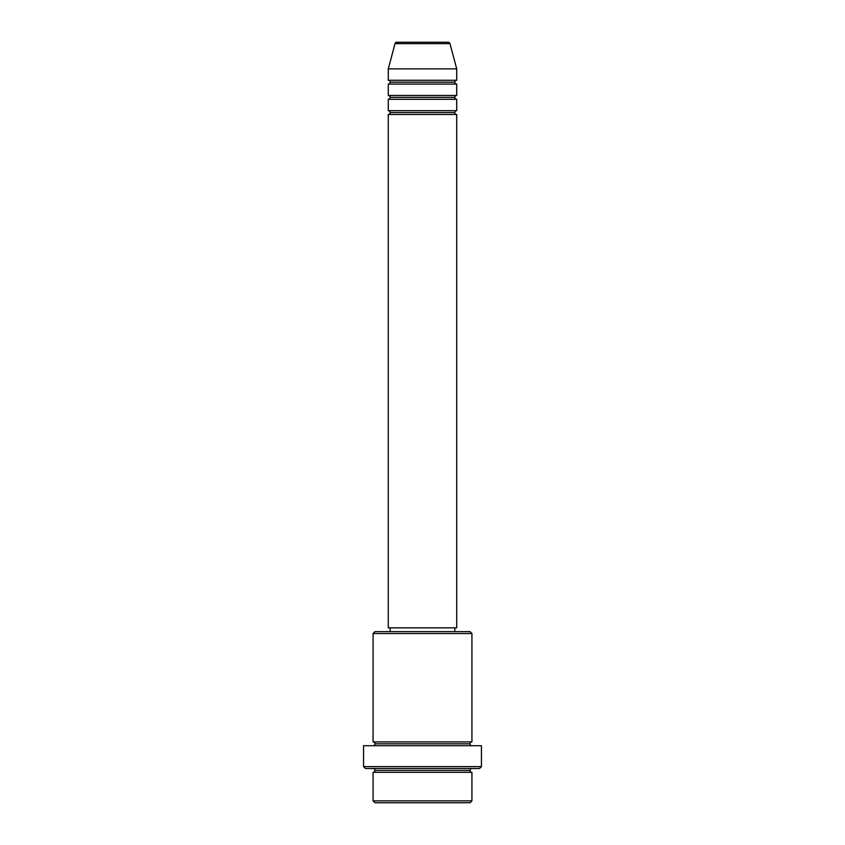 <?xml version="1.0" encoding="UTF-8"?>
<svg xmlns="http://www.w3.org/2000/svg" width="845" height="845" viewBox="0 0 845 845"><rect width="100%" height="100%" fill="white"/><g stroke="black" fill="none" stroke-linecap="round" stroke-linejoin="round"><path stroke-width="1.27" d="M448.135 42.25L396.865 42.25A1.901 1.901 0 0 0 395.027 43.655L449.973 43.655A1.901 1.901 0 0 0 448.135 42.25L396.865 42.25A1.901 1.901 0 0 0 395.027 43.655L388.277 68.867L456.722 68.867L449.973 43.655L395.027 43.655L388.277 68.867L388.277 80.275A1.901 1.901 0 0 1 390.179 82.176A1.901 1.901 0 0 1 388.277 84.077L388.277 95.485A1.901 1.901 0 0 1 390.179 97.386A1.901 1.901 0 0 1 388.277 99.287L388.277 110.695A1.901 1.901 0 0 1 390.179 112.596A1.901 1.901 0 0 1 388.277 114.498L388.277 627.835L456.722 627.835L456.722 114.498A1.901 1.901 0 0 1 454.821 112.596A1.901 1.901 0 0 1 456.712 110.695L456.722 99.287A1.901 1.901 0 0 1 454.821 97.386A1.901 1.901 0 0 1 456.712 95.485L456.722 84.077A1.901 1.901 0 0 1 454.821 82.176A1.901 1.901 0 0 1 456.712 80.275L456.722 68.867L388.277 68.867L388.277 80.275L456.722 80.275A1.901 1.901 0 0 0 454.821 82.176L390.179 82.176A1.901 1.901 0 0 0 388.277 80.275L456.722 80.275L456.722 68.867L449.973 43.655A1.901 1.901 0 0 0 448.135 42.25M373.067 800.849L374.969 802.75L470.031 802.75L471.932 800.849L373.067 800.849L471.932 800.849L471.932 772.33A1.901 1.901 0 0 1 470.031 770.429A1.901 1.901 0 0 1 471.932 768.527A1.901 1.901 0 0 0 470.031 770.429L374.969 770.429A1.901 1.901 0 0 1 373.067 772.33L373.067 800.849L373.067 772.33A1.901 1.901 0 0 0 374.969 770.429A1.901 1.901 0 0 0 373.067 768.527A1.901 1.901 0 0 1 374.969 770.429L470.031 770.429A1.901 1.901 0 0 0 471.932 772.33L373.067 772.33L471.932 772.33L471.932 800.849L470.031 802.75L374.969 802.75L373.067 800.849M471.932 633.539L470.031 631.637L374.969 631.637L373.067 633.539L471.932 633.539L373.067 633.539L373.067 741.91A1.901 1.901 0 0 1 374.969 743.811A1.901 1.901 0 0 1 373.067 745.712A1.901 1.901 0 0 0 374.969 743.811L470.031 743.811A1.901 1.901 0 0 1 471.932 741.91L471.932 633.539L471.932 741.91A1.901 1.901 0 0 0 470.031 743.811A1.901 1.901 0 0 0 471.932 745.712A1.901 1.901 0 0 1 470.031 743.811L374.969 743.811A1.901 1.901 0 0 0 373.067 741.91L471.932 741.91L373.067 741.91L373.067 633.539L374.969 631.637L470.031 631.637L471.932 633.539M363.561 766.626L365.462 768.527L479.537 768.527L481.439 766.626L363.561 766.626L481.439 766.626L481.439 745.712L363.561 745.712L363.561 766.626L363.561 745.712L481.439 745.712L481.439 766.626L479.537 768.527L365.462 768.527L363.561 766.626M388.277 110.695L456.722 110.695A1.901 1.901 0 0 0 454.821 112.596L390.179 112.596A1.901 1.901 0 0 0 388.277 110.695L388.277 99.287A1.901 1.901 0 0 0 390.179 97.386A1.901 1.901 0 0 0 388.277 95.485L456.722 95.485A1.901 1.901 0 0 0 454.821 97.386L390.179 97.386L454.821 97.386A1.901 1.901 0 0 0 456.712 99.287L388.277 99.287L456.722 99.287L456.722 110.695L388.277 110.695M456.722 114.498L388.277 114.498A1.901 1.901 0 0 0 390.179 112.596L454.821 112.596A1.901 1.901 0 0 0 456.712 114.498L456.722 627.835L388.277 627.835L388.277 114.498L456.722 114.498M454.821 631.637L454.821 627.835L454.821 631.637M390.179 627.835L390.179 631.637L390.179 627.835M456.722 84.077L388.277 84.077A1.901 1.901 0 0 0 390.179 82.176L454.821 82.176A1.901 1.901 0 0 0 456.722 84.077L456.722 95.485L388.277 95.485L388.277 84.077L456.722 84.077"/></g></svg>
